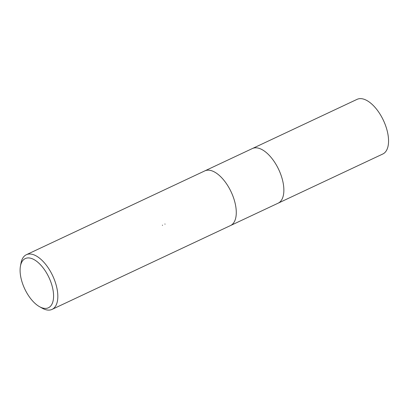 <?xml version="1.0" encoding="UTF-8"?>
<svg xmlns="http://www.w3.org/2000/svg" width="409" height="409" viewBox="0 0 409 409"><rect width="100%" height="100%" fill="white"/><g stroke="black" fill="none" stroke-linecap="round" stroke-linejoin="round"><path stroke-width="0.61" d="M230.696 190.988A30.205 14.872 64.8 0 0 204.822 170.88A30.205 14.872 64.8 0 1 230.696 190.988A30.205 14.872 64.8 0 1 230.507 225.553L52.061 309.393A30.205 14.872 64.8 0 1 42.188 308.171L39.515 306.678A27.183 13.385 64.8 0 1 25.107 289.674A27.183 13.385 64.8 0 1 20.45 266.106A27.183 13.385 64.8 0 1 31.989 258.646A27.183 13.385 64.8 0 1 48.564 276.668A27.183 13.385 64.8 0 1 52.797 302.011A27.183 13.385 64.8 0 1 39.515 306.678M278.284 168.636A30.205 14.872 64.8 0 0 252.409 148.523A30.205 14.872 64.8 0 1 278.284 168.636A30.205 14.872 64.8 0 1 278.094 203.196L230.569 225.528M20.45 266.106L21.007 263.089A30.205 14.872 64.8 0 1 26.37 254.715A30.205 14.872 64.8 0 1 52.245 274.828A30.205 14.872 64.8 0 1 52.061 309.393M165.026 224.204A7.94 6.907 61 0 0 164.934 223.948M162.424 225.129A4.826 4.197 -119 0 1 162.496 225.39M252.471 148.498L357.103 99.341A30.205 14.872 64.8 0 1 382.972 119.448A30.205 14.872 64.8 0 1 382.788 154.014L278.156 203.171M252.409 148.523L204.883 170.85M204.822 170.88L26.37 254.715"/></g></svg>
